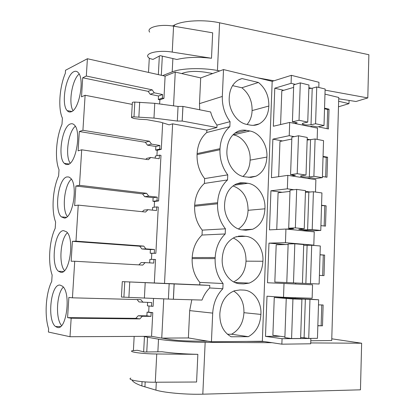 <?xml version="1.0" encoding="UTF-8"?>
<svg xmlns="http://www.w3.org/2000/svg" width="415" height="415" viewBox="0 0 415 415"><rect width="100%" height="100%" fill="white"/><g stroke="black" fill="none" stroke-linecap="round" stroke-linejoin="round"><path stroke-width="0.62" d="M163.738 298.847L161.746 338.116L188.384 337.945L189.681 310.612L191.808 299.775M188.384 337.945L211.432 341.768L212.703 313.112C213.326 303.23 216.703 295.107 222.834 288.741L209.668 287.963C206.359 291.252 203.801 295.283 202.001 300.061L173.408 299.267L121.419 297.057L122.285 281.64L199.719 284.877L199.838 282.392L223.063 283.533C217.507 276.686 214.861 268.375 215.12 258.602L192.145 258.592L192.192 257.554C192.809 248.263 196.088 240.762 202.027 235.04L202.25 230.133C196.897 223.41 194.355 215.447 194.625 206.239L194.671 205.218C195.278 196.062 198.526 188.794 204.413 183.425L204.637 178.58C199.33 171.68 196.803 163.686 197.068 154.598L197.12 153.586C197.716 144.56 200.933 137.531 206.763 132.494L206.878 130.103L216.879 127.53L216.988 125.097C214.062 121.242 211.941 116.864 210.628 111.967L182.963 106.422L182.18 121.061L177.324 121.045L153.975 118.088L133.993 116.869C132.037 116.874 131.213 117.108 131.519 117.559L133.889 118.483L139.699 119.281L146.754 119.65L160.698 122.197L169.123 124.848L172.63 123.831L164.522 283.419M310.788 340.751L331.725 340.539L338.759 97.473L324.976 94.132M281.863 344.175L310.69 343.791L310.861 338.469L282.06 338.697L281.863 344.175L262.342 341.249L211.432 341.768M151.548 336.321L70 336.726L71.162 318.212L139.839 318.907L142.298 316.266L150.961 316.375L151.159 312.63L152.782 312.656L151.548 336.321L161.746 338.116M70 336.726L48.405 332.036L48.617 328.779C44.296 315.576 45.8 293.063 51.714 281.448L52.134 275.021C47.782 262.799 49.271 240.581 55.19 228.343L55.605 222.004C51.227 210.732 52.689 188.809 58.614 175.96L59.023 169.709C54.619 159.365 56.067 137.728 61.991 124.287L62.395 118.119C57.965 108.683 59.397 87.326 65.326 73.31L65.523 70.265L87.399 58.738L86.315 76.033L82.71 77.776L148.139 91.347L150.22 94.293L158.504 95.995L158.317 99.501L159.874 99.813L159.651 103.978M159.874 99.813L163.946 98.381L165.108 76.137L175.255 72.086L173.543 105.841M162.058 104.3L163.629 104.507M162.675 122.819L161.29 149.317L157.212 150.303L156.927 155.703M151.47 259.406L151.791 253.326L155.874 253.285L158.281 207.09L156.688 206.919L156.497 210.566L147.994 209.674L145.582 212.029L78.238 205.119L74.648 205.638L75.883 186.024L79.478 185.318L81.698 149.799L148.394 159.687L150.785 157.467L159.21 158.732L159.396 155.137L160.978 155.381L158.603 200.948L154.52 201.467L154.219 207.204M71.162 318.212L67.588 317.62L68.859 297.431L72.438 297.82L74.726 261.253L142.729 265.097L145.167 262.602L153.747 263.105L153.944 259.411L155.547 259.51L154.328 282.968M153.519 298.484L153.109 306.337L147.413 305.865L147.59 302.468M149.016 306.037L148.695 312.153L152.782 312.656M215.12 258.602L215.172 257.518C215.784 247.786 219.13 239.932 225.205 233.951L225.428 228.815C219.924 221.766 217.299 213.424 217.553 203.781L217.605 202.712C218.207 193.125 221.522 185.531 227.539 179.928L227.757 174.865C222.305 167.624 219.706 159.246 219.955 149.737L220.002 148.679C220.598 139.238 223.877 131.903 229.843 126.663L230.055 121.668C224.65 114.244 222.072 105.835 222.321 96.446L223.514 69.564L272.183 81.35L262.342 341.249M222.834 288.741L223.063 283.533M231.202 336.773C223.446 332.353 219.66 324.686 219.841 313.776C220.764 302.079 225.667 294.401 234.553 290.739L240.041 289.945L243.444 290.075C253.591 290.235 261.798 301.892 260.89 314.414C260.283 324.846 256.102 332.27 248.341 336.674L231.202 336.773M242.951 176.442C247.439 172.51 249.82 167.069 250.095 160.123C250.976 148.518 243.107 136.442 233.38 134.88L249.897 130.995C259.774 132.644 267.774 145.115 266.897 157.078C266.414 166.332 262.783 172.702 256.008 176.188L250.951 177.418L244.679 176.795C234.657 175.654 225.931 162.867 226.943 150.375C227.462 141.442 230.896 135.202 237.24 131.659C240.207 130.196 243.32 129.765 246.583 130.367L234.833 133.158M249.897 130.995L246.583 130.367M234.008 185.204L247.776 183.29C257.741 184.457 265.808 196.663 264.92 208.807C264.334 218.902 260.252 225.719 252.673 229.262L245.872 230.221L242.5 229.9C232.39 229.262 223.586 216.765 224.614 204.071C225.236 194.313 229.106 187.622 236.228 183.995L240.264 182.823L244.43 182.823L236.28 183.97M247.776 183.29L244.43 182.823M236.223 236.695L245.628 236.311C255.682 236.981 263.816 248.917 262.918 261.253C262.207 272.266 257.622 279.56 249.161 283.123L243.698 283.901L240.295 283.751C230.092 283.627 221.205 271.436 222.243 258.535C223 247.854 227.363 240.679 235.331 237.012L242.251 236.011L238.329 236.177M245.628 236.311L242.251 236.011M247.065 124.469C250.235 120.812 251.91 116.184 252.092 110.592C252.273 100.969 248.865 93.365 241.862 87.773L258.426 82.471C265.543 88.271 269.013 96.13 268.842 106.038C268.443 114.545 265.216 120.495 259.173 123.888C256.356 125.278 253.342 125.672 250.136 125.071L246.826 124.422C236.892 122.793 228.245 109.721 229.246 97.426C229.682 89.23 232.722 83.415 238.366 79.981L242.018 78.565L239.476 79.421M258.426 82.471L242.018 78.565M199.719 284.877L209.782 285.421L209.668 287.963M209.782 285.421L174.17 283.948L173.408 299.267M132.261 104.393L85.111 95.274L82.922 130.284L79.322 131.514L145.375 142.272L147.475 145.157L155.833 146.5L155.646 150.054L157.212 150.303M85.111 95.274L81.506 96.835L82.71 77.776M74.726 261.253L71.141 261.222L72.397 241.323L139.736 246.214L141.873 248.969L150.386 249.571L150.194 253.223L151.791 253.326M78.238 205.119L75.981 241.157L72.397 241.323M81.698 149.799L78.103 150.847L79.322 131.514M60.092 285.1C50.838 283.466 46.807 320.266 55.553 326.532L57.374 327.445C66.561 330.594 71.266 292.705 62.473 286.215L60.092 285.1M71.24 111.754C79.12 109.648 84.738 79.389 78.378 72.812C77.055 71.224 75.535 70.861 73.813 71.717C65.809 75.068 60.875 104.341 67.178 110.629C68.345 111.972 69.699 112.346 71.24 111.754M64.403 218.083C72.869 218.347 78.16 184.898 70.643 178.222L68.921 177.023L67.048 176.915C58.479 178.025 53.883 210.457 61.342 216.863L64.403 218.083M60.912 272.375C69.72 274.009 74.757 238.516 66.613 231.886L63.594 230.626C54.697 230.434 50.35 264.884 58.442 271.26L60.912 272.375M70.451 123.95C62.183 126.233 57.389 156.953 64.252 163.323L65.949 164.49L67.842 164.548C76.002 163.567 81.48 131.856 74.565 125.2C73.341 123.82 71.971 123.405 70.451 123.95M285.717 244.544L268.977 243.128L267.493 282.755L284.01 283.476L283.518 297.316L266.99 296.196L265.486 336.373L282.06 338.697M268.977 243.128L285.453 242.682L285.935 229.038L269.475 229.874L270.938 190.781L287.351 188.815L287.828 175.358L271.431 177.708L272.873 139.144L289.229 135.689L289.701 122.425L273.361 126.243L274.782 88.203L291.081 83.306L291.366 75.328L318.964 82.3L318.798 87.451M272.183 81.35L291.366 75.328M289.701 122.425L317.511 128.147L317.159 139.383M287.828 175.358L315.882 179.654L315.493 192.036M285.935 229.038L314.233 231.866L313.813 245.135L285.453 242.682M304.994 245.327L313.813 245.135M295.729 283.014L295.698 284.021M284.01 283.476L312.557 284.799L312.132 298.255L283.518 297.316M295.231 297.7L295.21 298.349M310.347 338.401L310.861 338.469M317.843 325.78L322.497 325.801L317.849 325.635M322.497 325.801L323.124 304.989L318.487 304.864M321.552 205.249L326.117 205.835L325.505 226.118L320.925 225.63M320.032 254.737L324.629 255.09L324.006 275.638L319.394 275.378M322.439 176.515L326.979 177.231L327.585 157.202L323.057 156.398M319.182 126.559L319.166 127.042L328.436 128.961L329.033 109.187L324.546 108.165M151.159 312.63L147.081 312.127L148.695 312.153M147.081 312.127L146.884 315.841L138.268 315.727L135.824 318.341L67.588 317.62M137.085 299.547L139.015 301.949L151.683 302.566L151.491 306.306M72.438 297.82L140.872 299.646L143.04 302.359M174.17 283.948L122.285 281.629M169.159 283.715L168.391 299.007M174.113 283.943L173.351 299.262M248.341 336.674L231.549 334.236C239.196 329.982 243.325 322.803 243.937 312.692L260.89 314.414M243.937 312.692C244.145 302.779 240.726 295.568 233.681 291.055M231.549 334.236L227.441 334.251M139.839 318.907L135.824 318.341M63.319 287.128C56.554 293.498 55.345 318.787 61.56 325.583M142.298 316.266L138.268 315.727M150.961 316.375L146.884 315.841M280.312 336.29L265.486 336.373M321.77 304.952L321.143 325.651M165.108 76.137L87.399 58.738M175.255 72.086L200.699 77.927L223.514 69.564M86.315 76.033L152.149 89.827L154.24 92.799L162.571 94.527L162.384 98.065L158.317 99.501M163.946 98.381L162.384 98.065M199.719 109.783L199.485 103.641L200.699 77.927M311.649 88.338L308.885 87.664M295.345 84.349L291.081 83.306M82.922 130.284L149.384 141.209L151.496 144.119L159.905 145.483L159.718 149.068L155.646 150.054M161.29 149.317L159.718 149.068M152.149 89.827L148.139 91.347M79.166 74.02C72.158 79.395 68.21 103.086 73.004 110.608M162.571 94.527L158.504 95.995M154.24 92.799L150.22 94.293M162.073 104.051L161.549 104.232M131.539 117.196L132.344 102.837C132.037 102.344 132.862 102.09 134.818 102.074L154.764 103.319L178.056 106.442L182.963 106.422M230.055 121.668L216.988 125.097M206.763 132.494L229.843 126.663M252.092 110.592L268.842 106.038M241.862 87.773L232.561 85.64M283.704 90.309L274.782 88.203M310.752 139.834L307.188 139.15M294.214 136.649L289.229 135.689M329.033 109.187L327.705 109.508L324.525 108.782M327.705 109.508L327.124 128.692M178.056 106.442L177.324 121.045M182.906 106.442L182.18 121.061M182.237 121.045L216.879 127.53M172.63 123.831L206.878 130.103M199.838 282.392C194.433 275.851 191.87 267.914 192.145 258.592M225.205 233.951L202.027 235.04M202.25 230.133L225.428 228.815M233.629 281.904C241.276 278.102 245.4 271.187 246.017 261.16L262.918 261.253M246.017 261.16C246.095 249.882 241.846 242.158 233.266 237.992M153.944 259.411L149.867 259.401L149.685 262.866M145.167 262.602L141.136 262.56L138.869 264.879M155.874 253.285L150.194 253.223M75.981 241.157L143.751 246.105L145.898 248.886L154.463 249.488L154.271 253.176M143.751 246.105L139.736 246.214M67.38 232.784C60.46 238.812 58.52 263.712 64.47 270.637M324.629 255.09L320.027 254.846M323.285 255.101L322.663 275.565M154.463 249.488L150.386 249.571M145.898 248.886L141.873 248.969M227.539 179.928L204.413 183.425M204.637 178.58L227.757 174.865M238.433 228.945C244.44 224.951 247.656 218.741 248.071 210.306L264.92 208.807M248.071 210.306C247.968 197.753 242.936 189.624 232.971 185.936M310.56 192.057L305.471 191.346M293.862 189.722L287.351 188.815M282.164 192.306L270.938 190.781M156.688 206.919L152.616 207.386L152.471 210.14M154.52 201.467L152.938 201.291L153.13 197.685L144.69 196.71L142.573 193.893L75.883 186.024M147.994 209.674L143.969 210.12L142.345 211.697M158.603 200.948L157.01 200.767L152.938 201.291M79.478 185.318L146.588 193.297L148.715 196.145L157.202 197.13L157.01 200.767M146.588 193.297L142.573 193.893M71.385 179.166C64.377 184.903 61.721 209.404 67.334 216.511M326.117 205.835L321.547 205.534M324.774 205.949L324.167 225.978M157.202 197.13L153.13 197.685M148.715 196.145L144.69 196.71M250.095 160.123L266.897 157.078M233.38 134.88L232.971 134.802M282.548 140.944L272.873 139.144M159.396 155.137L155.329 156.071L155.22 158.136M150.785 157.467L146.76 158.385L145.774 159.298M149.384 141.209L145.375 142.272M75.317 126.248C68.278 131.768 64.948 155.864 70.177 163.173M327.585 157.202L326.247 157.42L323.046 156.854M326.247 157.42L325.656 177.023M159.905 145.483L155.833 146.5M151.496 144.119L147.475 145.157M301.913 299.246L296.466 298.805L318.642 299.77L311.831 299.308L274.263 297.482L292.933 298.966L301.913 299.246L300.621 338.479L291.584 338.547L284.872 337.623L286.241 298.499M305.357 299.184L304.102 337.794L300.652 337.504M274.263 297.482L272.883 335.279L284.898 336.918M304.102 337.794L308.724 338.412L317.454 338.344L318.642 299.77M309.964 299.5L308.724 338.412M292.933 298.966L291.584 338.547M303.692 245.291L311.696 245.244L320.302 245.986L319.13 284.026L274.829 282.05L319.13 284.026M274.829 282.05L276.193 244.772L288.129 244.487M286.796 282.527L288.15 243.953L294.816 243.787L303.718 244.554L302.442 283.232M307.11 245.343L305.871 283.419M311.696 245.244L310.472 283.616M294.816 243.787L293.488 282.807M305.435 192.327L313.403 191.746L321.931 192.944L320.779 230.455L313.999 230.766L309.325 230.294L301.928 230.636M276.748 229.5L278.092 192.773L289.986 191.408M286.257 229.07L293.571 228.701L288.7 228.209L290.028 190.174L296.673 189.396L305.492 190.63L304.237 228.769L298.805 229.293C300.766 229.671 303.702 229.843 307.614 229.801L312.199 229.583L320.779 230.455M288.7 228.209L295.361 227.861L304.237 228.769M308.833 192.249L307.614 229.801M313.403 191.746L312.199 229.583M296.673 189.396L295.361 227.861M307.157 140.088L315.089 138.984L323.544 140.628L322.403 177.625L315.654 178.512L311.017 177.796L307.147 178.315M278.678 176.666L279.964 141.474L291.818 139.051M291.569 175.929L295.402 175.389L290.573 174.642L291.885 137.137L298.504 135.762L307.245 137.458L306.005 175.063L301.466 175.695L300.59 176.308C302.525 176.961 305.44 177.163 309.336 176.915L313.896 176.297L322.403 177.625M290.573 174.642L297.207 173.688L306.005 175.063M310.539 139.876L309.336 176.915M315.089 138.984L313.896 176.297M298.504 135.762L297.207 173.688M308.853 88.561L312.215 88.224L316.749 86.948L325.132 89.017L324.011 125.517L317.288 126.969L312.692 126.015L310.015 126.601M280.582 124.557L281.811 90.859L293.623 87.409M294.562 123.421L297.207 122.814L292.419 121.823L293.711 84.831L300.304 82.876L308.973 85.023L307.748 122.109L303.23 123.136L302.348 124.054C304.262 124.972 307.157 125.206 311.027 124.754L315.576 123.748L324.011 125.517M292.419 121.823L299.028 120.277L307.748 122.109M312.215 88.224L311.027 124.754M316.749 86.948L315.576 123.748M300.304 82.876L299.028 120.277M157.866 351.816L158.514 339.169C167.333 340.788 188.898 342.266 205.16 342.323L272.084 342.707M142.07 381.66L141.842 385.924L155.905 390.126C164.729 392.787 186.418 394.696 202.816 394.183L205.16 342.323M197.856 354.337L156.746 353.985C142.589 353.922 127.862 351.879 132.323 350.691L137.36 350.281L144.441 352.013L162.083 351.754C171.929 353.149 183.855 354.011 197.856 354.337L196.585 382.013L155.298 382.225C141.074 382.381 126.326 379.813 130.834 378.101M207.801 341.166L193.359 341.073C183.741 340.938 175.929 340.409 169.911 339.491L161.949 338.116M246.048 341.415L264.246 341.535M143.305 336.363L147.532 337.234L146.76 351.982M145.183 381.909L144.918 386.956M144.456 336.612L143.652 351.821M132.037 380C132.81 381.878 136.079 383.849 141.842 385.924M202.816 394.183L360.464 389.82L361.636 343.226L331.772 338.806M158.514 339.169L147.532 337.234M361.636 343.226L310.716 342.93M174.533 26.342L174.601 24.947C183.378 20.428 204.159 19.37 219.602 22.804L368.878 54.723L367.794 97.924L355.987 101.504L338.723 98.791M162.654 75.592L172.199 71.862C180.987 68.226 201.882 67.531 217.444 70.477L219.602 22.804M173.574 26.176L172.241 52.093C158.753 49.8 144.311 53.125 148.305 57.343L149.556 58.468L153.021 59.418L160.128 55.631L176.894 59.48C186.548 57.166 198.079 56.756 211.494 58.261L212.667 32.821L173.574 26.176C160.138 23.702 145.722 27.473 149.68 32.126M349.072 100.42L348.984 103.631L338.65 101.27M212.667 73.543L205.913 72.324C196.689 70.913 189.11 71.141 183.16 73.009L181.692 73.564M162.327 56.134L161.316 75.291M159.334 56.051L158.348 74.627M348.984 103.631L338.49 106.816M367.794 97.924L325.101 90.128M273.952 80.795L257.445 77.781M219.831 70.913L217.444 70.477M174.601 24.947L172.448 26M172.241 52.093L211.494 58.261M212.703 313.112L189.681 310.612M124.77 281.764L123.898 297.27M129.745 281.993L128.889 297.514M145.203 282.682L144.379 298.162M199.485 103.641L222.321 96.446M134.818 102.074L133.993 116.869M139.689 102.173L138.869 116.978M154.764 103.319L153.975 118.088M215.172 257.518L192.192 257.554M239.621 283.704L243.698 283.901M217.605 202.712L194.671 205.218M217.553 203.781L194.625 206.239M220.002 148.679L197.12 153.586M219.955 149.737L197.068 154.598M155.905 390.126L156.31 382.22M133.402 350.436L134.164 336.409M156.746 353.985L155.298 382.225M172.199 71.862L172.884 58.556M148.513 72.423L149.281 58.266M204.911 341.151L204.932 340.689M60.528 326.548L55.553 326.532M71.842 111.459L67.178 110.629M253.207 125.346L259.173 123.888M234.786 282.459L249.161 283.123M63.479 271.498L58.442 271.26M241.94 229.837L252.673 229.262M66.338 217.32L61.342 216.863M248.388 177.329L256.008 176.188M69.118 163.982L64.252 163.323M300.6 175.939L300.59 176.308M302.364 123.509L302.348 124.054"/></g></svg>
